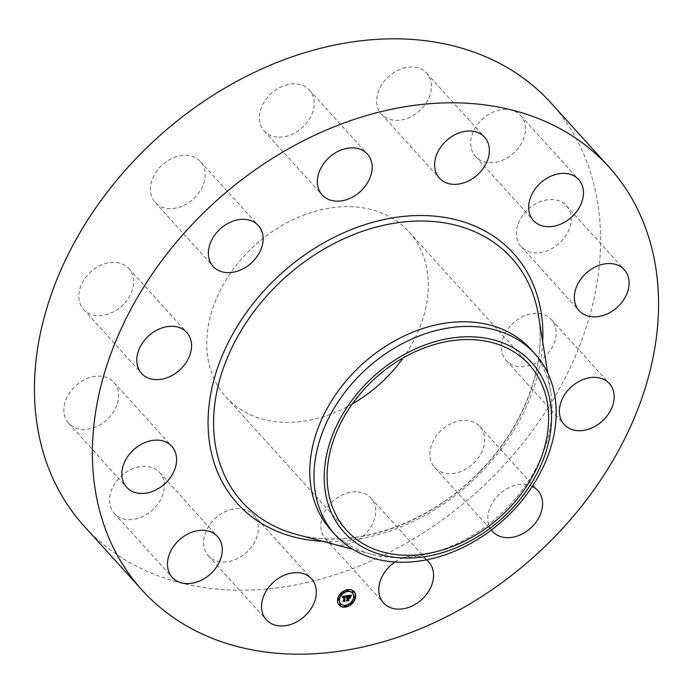 <?xml version="1.0" encoding="UTF-8"?>
<svg xmlns="http://www.w3.org/2000/svg" width="693" height="693" viewBox="0 0 693 693"><rect width="100%" height="100%" fill="white"/><g stroke="black" fill="none" stroke-linecap="round" stroke-linejoin="round"><path stroke-width="0.52" stroke-dasharray="3.46 2.6" d="M252.261 513.53A30.492 23.077 -42.2 0 1 253.595 514.847A30.492 23.077 -42.2 0 1 247.392 551.576A30.492 23.077 -42.2 0 1 209.728 557.094A30.492 23.077 -42.2 0 1 208.394 555.777A30.492 23.077 -42.2 0 1 214.596 519.048A30.492 23.077 -42.2 0 1 252.261 513.53M551.065 103.04A315.046 238.487 -42.2 0 1 496.023 473.553A315.046 238.487 -42.2 0 1 83.992 525.97M352.321 403.932A123.276 93.321 -42.2 0 1 226.152 397.245A123.276 93.321 -42.2 0 1 247.687 252.269A123.276 93.321 -42.2 0 1 408.905 231.757A123.276 93.321 -42.2 0 1 403.075 357.978M163.99 481.791A30.492 23.077 -42.2 0 1 147.089 514.145A30.492 23.077 -42.2 0 1 114.336 513.426A30.492 23.077 -42.2 0 1 109.884 504.132A30.492 23.077 -42.2 0 1 126.784 471.786A30.492 23.077 -42.2 0 1 159.537 472.505A30.492 23.077 -42.2 0 1 163.99 481.791M116.866 405.24A30.492 23.077 -42.2 0 1 94.491 427.451A30.492 23.077 -42.2 0 1 68.668 423.267A30.492 23.077 -42.2 0 1 65.679 400.363A30.492 23.077 -42.2 0 1 88.046 378.144A30.492 23.077 -42.2 0 1 113.869 382.337A30.492 23.077 -42.2 0 1 116.866 405.24M123.501 304.366A30.492 23.077 -42.2 0 1 83.628 309.442A30.492 23.077 -42.2 0 1 88.955 273.579A30.492 23.077 -42.2 0 1 128.829 268.512A30.492 23.077 -42.2 0 1 123.501 304.366M182.129 206.211A30.492 23.077 -42.2 0 1 155.206 202.451A30.492 23.077 -42.2 0 1 173.484 157.77A30.492 23.077 -42.2 0 1 200.407 161.53A30.492 23.077 -42.2 0 1 182.129 206.211M277.035 137.075A30.492 23.077 -42.2 0 1 264.215 130.977A30.492 23.077 -42.2 0 1 265.298 100.277A30.492 23.077 -42.2 0 1 296.604 83.948A30.492 23.077 -42.2 0 1 309.416 90.047A30.492 23.077 -42.2 0 1 308.342 120.747A30.492 23.077 -42.2 0 1 277.035 137.075M382.796 115.48A30.492 23.077 -42.2 0 1 381.462 114.163A30.492 23.077 -42.2 0 1 387.664 77.434A30.492 23.077 -42.2 0 1 425.329 71.907A30.492 23.077 -42.2 0 1 426.663 73.233A30.492 23.077 -42.2 0 1 420.46 109.962A30.492 23.077 -42.2 0 1 382.796 115.48M471.058 147.211A30.492 23.077 -42.2 0 1 487.959 114.865A30.492 23.077 -42.2 0 1 520.72 115.575A30.492 23.077 -42.2 0 1 525.173 124.87A30.492 23.077 -42.2 0 1 508.272 157.224A30.492 23.077 -42.2 0 1 475.519 156.505A30.492 23.077 -42.2 0 1 471.058 147.211M518.191 223.77A30.492 23.077 -42.2 0 1 540.557 201.55A30.492 23.077 -42.2 0 1 566.38 205.743A30.492 23.077 -42.2 0 1 569.377 228.647A30.492 23.077 -42.2 0 1 547.011 250.866A30.492 23.077 -42.2 0 1 521.188 246.673A30.492 23.077 -42.2 0 1 518.191 223.77M511.555 324.645A30.492 23.077 -42.2 0 1 551.429 319.568A30.492 23.077 -42.2 0 1 546.101 355.422A30.492 23.077 -42.2 0 1 506.228 360.499A30.492 23.077 -42.2 0 1 511.555 324.645M452.927 422.799A30.492 23.077 -42.2 0 1 479.851 426.55A30.492 23.077 -42.2 0 1 461.573 471.24A30.492 23.077 -42.2 0 1 434.65 467.48A30.492 23.077 -42.2 0 1 452.927 422.799M358.021 491.935A30.492 23.077 -42.2 0 1 370.833 498.033A30.492 23.077 -42.2 0 1 369.759 528.733A30.492 23.077 -42.2 0 1 338.453 545.053A30.492 23.077 -42.2 0 1 325.632 538.963A30.492 23.077 -42.2 0 1 326.715 508.255A30.492 23.077 -42.2 0 1 358.021 491.935M530.769 349.229A134.763 102.01 -42.2 0 1 550.744 391.943A134.763 102.01 -42.2 0 1 507.224 507.709A134.763 102.01 -42.2 0 1 371.509 554.235A134.763 102.01 -42.2 0 1 330.985 530.136M491.406 530.006A30.492 23.077 -42.2 0 1 510.871 486.789A30.492 23.077 -42.2 0 1 532.302 486.451M394.993 561.988A30.492 23.077 -42.2 0 1 415.965 555.925A30.492 23.077 -42.2 0 1 426.403 559.84M353.898 591.493A10.057 7.614 137.8 0 0 353.768 591.337A10.057 7.614 137.8 0 0 344.187 590.41A10.057 7.614 137.8 0 0 337.335 599.376A10.057 7.614 137.8 0 0 338.851 604.85A10.057 7.614 137.8 0 0 338.99 604.989M340.566 603.56A7.926 6.003 137.8 0 0 348.094 604.088A7.926 6.003 137.8 0 0 353.378 597.08A7.926 6.003 137.8 0 0 352.313 592.922M347.054 590.826A0.606 0.459 137.8 0 0 347.869 590.09M354.054 597.461A0.606 0.459 137.8 0 0 354.868 596.725M352.425 592.29A0.606 0.459 137.8 0 0 353.239 591.553M345.01 606.392A0.606 0.459 137.8 0 0 345.824 605.656M350.979 603.3A0.606 0.459 137.8 0 0 351.793 602.563M338.019 599.757A0.606 0.459 137.8 0 0 338.834 599.021M341.086 593.918A0.606 0.459 137.8 0 0 341.9 593.182M339.639 604.928A0.606 0.459 137.8 0 0 340.454 604.192M347.479 595.85L347.271 597.461L346.422 598.111L347.228 597.773L346.569 598.284L347.184 598.059L346.976 599.696L346.266 600.277L347.02 600.173M349.601 597.141L349.688 596.482L348.388 597.297L348.579 595.824L350.078 595.893L349.133 595.634L348.492 595.737L348.051 597.349M348.284 595.59L349.419 595.426M350.797 595.218L347.011 595.434M346.985 598.44L346.535 597.92M347.254 598.302L346.829 597.868M350.554 596.378L349.991 595.763M346.916 595.781L341.952 596.197L342.429 597.037M343.113 596.361L343.832 596.249L342.567 597.305L343.797 596.534L343.295 600.32L342.689 600.848L343.425 600.744M344.672 596.127L345.322 596.023M342.818 597.687L342.273 597.097M347.132 595.989L346.777 595.651L345.868 596.595M350.225 596.864L349.87 596.526L349.653 598.172L349.956 596.569M346.353 597.106L346.864 595.694M351.62 595.339L351.29 594.984L350.415 596.266L351.351 595.044M345.85 596.552L344.785 596.292L344.265 600.251L344.716 600.762L342.836 601.03L344.802 600.848M344.386 600.207L344.897 596.378L345.746 596.439M349.376 598.12L348.215 597.851L348.466 600.225L346.318 600.528L348.562 600.311M348.267 599.791L348.302 597.938L349.107 597.816M479.816 471.76A181.731 137.569 -42.2 0 1 296.795 534.502C352.858 550.294 429.21 524.263 479.669 471.5C523.925 426.793 547.002 365.107 538.496 315.636A181.731 137.569 -42.2 0 1 479.816 471.76M542.706 341.866A186.296 141.025 -42.2 0 1 481.02 472.548A186.296 141.025 -42.2 0 1 322.479 541.285M253.595 514.847L311.538 578.837M208.394 555.777L266.337 619.767M529.253 364.665L408.905 231.757M371.509 554.235L352.893 549.315M550.744 391.943L547.687 372.929M346.491 530.154L226.152 397.245M520.72 115.575L578.664 179.574M475.519 156.505L533.463 220.495M68.668 423.267L126.62 487.257M113.869 382.337L171.812 446.327M566.38 205.743L624.332 269.733M521.188 246.673L579.131 310.663M83.628 309.442L141.571 373.432M128.829 268.512L186.772 332.501M551.429 319.568L609.372 383.558M506.228 360.499L564.171 424.488M155.206 202.451L213.149 266.45M200.407 161.53L258.35 225.52M479.851 426.55L537.794 490.549M434.65 467.48L492.593 531.47M264.215 130.977L322.167 194.967M309.416 90.047L367.368 154.037M370.833 498.033L428.785 562.023M325.632 538.963L383.584 602.953M381.462 114.163L439.405 178.153M426.663 73.233L484.606 137.223M114.336 513.426L172.28 577.425M159.537 472.505L217.481 536.495"/><path stroke-width="1.04" d="M310.204 577.52A30.492 23.077 -42.2 0 1 311.538 578.837A30.492 23.077 -42.2 0 1 305.336 615.566A30.492 23.077 -42.2 0 1 267.671 621.093A30.492 23.077 -42.2 0 1 266.337 619.767A30.492 23.077 -42.2 0 1 272.54 583.038A30.492 23.077 -42.2 0 1 310.204 577.52M141.935 589.96L83.992 525.97A315.046 238.487 -42.2 0 1 139.033 155.457A315.046 238.487 -42.2 0 1 551.065 103.04L609.008 167.03A315.046 238.487 -42.2 0 1 553.967 537.543A315.046 238.487 -42.2 0 1 141.935 589.96A315.046 238.487 -42.2 0 1 196.977 219.447A315.046 238.487 -42.2 0 1 609.008 167.03M403.075 357.978A123.276 93.321 -42.2 0 1 387.37 376.741A123.276 93.321 -42.2 0 1 352.321 403.932M368.035 385.178A123.276 93.321 -42.2 0 1 529.253 364.665A123.276 93.321 -42.2 0 1 507.718 509.641A123.276 93.321 -42.2 0 1 346.491 530.154A123.276 93.321 -42.2 0 1 368.035 385.178M550.831 405.864A126.472 95.738 137.8 0 0 425.251 344.854A126.472 95.738 137.8 0 0 324.913 488.955A126.472 95.738 137.8 0 0 450.502 549.965A126.472 95.738 137.8 0 0 550.831 405.864M335.195 534.788A134.763 102.01 137.8 0 1 314.726 488.6A134.763 102.01 -42.2 0 1 358.74 376.299A134.763 102.01 137.8 0 1 534.979 353.88L530.769 349.229A134.763 102.01 -42.2 0 0 354.53 371.647A134.763 102.01 -42.2 0 0 330.985 530.136L335.195 534.788A134.763 102.01 137.8 0 0 511.434 512.361A134.763 102.01 -42.2 0 0 555.448 400.069A134.763 102.01 137.8 0 0 534.979 353.88M529.01 211.209A30.492 23.077 -42.2 0 1 545.911 178.855A30.492 23.077 -42.2 0 1 578.664 179.574A30.492 23.077 -42.2 0 1 583.116 188.868A30.492 23.077 -42.2 0 1 566.216 221.214A30.492 23.077 -42.2 0 1 533.463 220.495A30.492 23.077 -42.2 0 1 529.01 211.209M174.809 469.23A30.492 23.077 -42.2 0 1 152.443 491.45A30.492 23.077 -42.2 0 1 126.62 487.257A30.492 23.077 -42.2 0 1 123.623 464.353A30.492 23.077 -42.2 0 1 145.989 442.134A30.492 23.077 -42.2 0 1 171.812 446.327A30.492 23.077 -42.2 0 1 174.809 469.23M576.134 287.76A30.492 23.077 -42.2 0 1 598.509 265.549A30.492 23.077 -42.2 0 1 624.332 269.733A30.492 23.077 -42.2 0 1 627.321 292.637A30.492 23.077 -42.2 0 1 604.954 314.856A30.492 23.077 -42.2 0 1 579.131 310.663A30.492 23.077 -42.2 0 1 576.134 287.76M181.445 368.355A30.492 23.077 -42.2 0 1 141.571 373.432A30.492 23.077 -42.2 0 1 146.899 337.578A30.492 23.077 -42.2 0 1 186.772 332.501A30.492 23.077 -42.2 0 1 181.445 368.355M569.499 388.634A30.492 23.077 -42.2 0 1 609.372 383.558A30.492 23.077 -42.2 0 1 604.045 419.421A30.492 23.077 -42.2 0 1 564.171 424.488A30.492 23.077 -42.2 0 1 569.499 388.634M240.073 270.201A30.492 23.077 -42.2 0 1 213.149 266.45A30.492 23.077 -42.2 0 1 231.427 221.76A30.492 23.077 -42.2 0 1 258.35 225.52A30.492 23.077 -42.2 0 1 240.073 270.201M532.302 486.451A30.492 23.077 -42.2 0 1 537.794 490.549A30.492 23.077 -42.2 0 1 519.516 535.23A30.492 23.077 -42.2 0 1 492.593 531.47A30.492 23.077 -42.2 0 1 491.406 530.006M334.979 201.065A30.492 23.077 -42.2 0 1 322.167 194.967A30.492 23.077 -42.2 0 1 323.241 164.267A30.492 23.077 -42.2 0 1 354.547 147.947A30.492 23.077 -42.2 0 1 367.368 154.037A30.492 23.077 -42.2 0 1 366.285 184.745A30.492 23.077 -42.2 0 1 334.979 201.065M426.403 559.84A30.492 23.077 -42.2 0 1 428.785 562.023A30.492 23.077 -42.2 0 1 427.702 592.723A30.492 23.077 -42.2 0 1 396.396 609.052A30.492 23.077 -42.2 0 1 383.584 602.953A30.492 23.077 -42.2 0 1 394.993 561.988M440.739 179.47A30.492 23.077 -42.2 0 1 439.405 178.153A30.492 23.077 -42.2 0 1 445.608 141.424A30.492 23.077 -42.2 0 1 483.272 135.906A30.492 23.077 -42.2 0 1 484.606 137.223A30.492 23.077 -42.2 0 1 478.404 173.952A30.492 23.077 -42.2 0 1 440.739 179.47M221.942 545.789A30.492 23.077 -42.2 0 1 205.041 578.135A30.492 23.077 -42.2 0 1 172.28 577.425A30.492 23.077 -42.2 0 1 167.827 568.13A30.492 23.077 -42.2 0 1 184.728 535.776A30.492 23.077 -42.2 0 1 217.481 536.495A30.492 23.077 -42.2 0 1 221.942 545.789M337.604 599.679A10.057 7.614 -42.2 0 1 344.456 590.713A10.057 7.614 -42.2 0 1 354.036 591.631A10.057 7.614 -42.2 0 1 355.544 597.106A10.057 7.614 -42.2 0 1 348.7 606.072A10.057 7.614 -42.2 0 1 339.12 605.145A10.057 7.614 -42.2 0 1 337.604 599.679M352.018 603.161A10.057 7.614 137.8 0 0 355.275 596.803A10.057 7.614 137.8 0 0 353.898 591.493M338.99 604.989A10.057 7.614 137.8 0 0 351.611 603.56M341.736 594.17A7.926 6.003 137.8 0 0 339.241 599.107A7.926 6.003 137.8 0 0 340.428 603.412A7.926 6.003 137.8 0 0 340.566 603.56M352.313 592.922A7.926 6.003 137.8 0 0 352.183 592.775A7.926 6.003 137.8 0 0 342.125 593.788M347.869 590.09A0.606 0.459 137.8 0 0 346.786 590.384A0.606 0.459 137.8 0 0 347.054 590.826M354.868 596.725A0.606 0.459 137.8 0 0 353.785 597.019A0.606 0.459 137.8 0 0 354.054 597.461M353.239 591.553A0.606 0.459 137.8 0 0 352.157 591.857A0.606 0.459 137.8 0 0 352.425 592.29M345.824 605.656A0.606 0.459 137.8 0 0 344.742 605.959A0.606 0.459 137.8 0 0 345.01 606.392M350.762 602.693A0.606 0.459 137.8 0 0 350.979 603.3M351.793 602.563A0.606 0.459 137.8 0 0 351.143 602.312M338.834 599.021A0.606 0.459 137.8 0 0 337.742 599.324A0.606 0.459 137.8 0 0 338.019 599.757M341.9 593.182A0.606 0.459 137.8 0 0 341.277 592.922M340.861 593.321A0.606 0.459 137.8 0 0 341.086 593.918M340.454 604.192A0.606 0.459 137.8 0 0 339.371 604.487A0.606 0.459 137.8 0 0 339.639 604.928M353.638 597.375A7.926 6.003 -42.2 0 1 348.25 604.443A7.926 6.003 -42.2 0 1 340.696 603.707A7.926 6.003 -42.2 0 1 339.509 599.402A7.926 6.003 -42.2 0 1 344.906 592.342A7.926 6.003 -42.2 0 1 352.451 593.069A7.926 6.003 -42.2 0 1 353.638 597.375M346.916 595.781L346.197 597.019L344.932 596.404L344.75 600.883L342.957 601.143L343.563 600.614L344.066 596.829L342.836 597.6L344.1 596.543L342.637 597.591L342.221 596.491L346.916 595.781M347.132 595.989L346.327 597.158L347.132 595.989M346.015 596.734L345.157 596.673L344.655 600.502L345.183 601.126L343.182 601.42L344.984 601.056L344.534 600.554L345.053 596.586L345.85 596.552M347.28 595.729L351.351 595.148L350.554 596.378L350.026 595.746L348.553 595.859L348.319 597.643L348.761 596.032L350.346 596.188L348.848 596.119L348.657 597.591L349.956 596.777L349.748 598.371L348.276 597.964L348.458 600.303L346.535 600.58L347.236 599.991L347.453 598.354L346.829 598.579L347.496 598.076L346.691 598.405L347.531 597.756L347.28 595.729M351.62 595.339L350.684 596.56L351.62 595.339M350.225 596.864L350.008 598.509L350.225 596.864M349.376 598.12L348.57 598.232L348.354 599.861L348.934 600.588L346.665 600.918L348.735 600.519L348.484 598.146L349.376 598.12M347.02 600.173L348.163 600.008M348.025 599.878L348.284 595.59M349.177 597.834L349.601 597.141M349.419 595.426L350.268 595.885M350.346 595.98L351.065 595.512M342.697 597.331L343.113 596.361M343.425 600.744L344.412 600.597M344.343 600.536L344.932 596.404M346.015 596.543L346.413 595.859M348.562 600.311L348.267 599.791M348.146 590.523A0.606 0.459 -42.2 0 1 347.054 590.679A0.606 0.459 -42.2 0 1 348.146 590.523M355.137 597.158A0.606 0.459 -42.2 0 1 354.045 597.314A0.606 0.459 -42.2 0 1 355.137 597.158M353.508 591.995A0.606 0.459 -42.2 0 1 352.425 592.151A0.606 0.459 -42.2 0 1 353.508 591.995M346.093 606.098A0.606 0.459 -42.2 0 1 345.01 606.254A0.606 0.459 -42.2 0 1 346.093 606.098M352.061 603.005A0.606 0.459 -42.2 0 1 350.979 603.161A0.606 0.459 -42.2 0 1 352.061 603.005M338.011 599.618A0.606 0.459 -42.2 0 1 339.102 599.462A0.606 0.459 -42.2 0 1 338.011 599.618L337.742 599.324M341.086 593.78A0.606 0.459 -42.2 0 1 342.169 593.624A0.606 0.459 -42.2 0 1 341.086 593.78L340.817 593.477M339.639 604.781A0.606 0.459 -42.2 0 1 340.722 604.625A0.606 0.459 -42.2 0 1 339.639 604.781L339.371 604.487M352.893 549.315L296.795 534.502A181.731 137.569 -42.2 0 1 273.891 288.271A181.731 137.569 -42.2 0 1 436.321 221.803A181.731 137.569 -42.2 0 1 538.496 315.636L547.687 372.929M322.479 541.285A186.296 141.025 -42.2 0 1 210.759 449.913A186.296 141.025 -42.2 0 1 269.932 284.451A186.296 141.025 -42.2 0 1 450.97 218.581A186.296 141.025 -42.2 0 1 542.706 341.866"/></g></svg>
